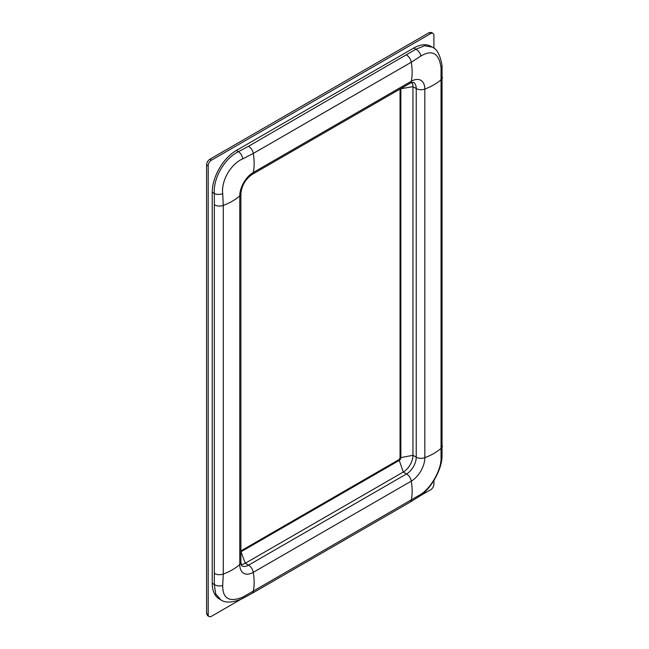 <?xml version="1.0" encoding="UTF-8"?>
<svg xmlns="http://www.w3.org/2000/svg" width="649" height="649" viewBox="0 0 649 649"><rect width="100%" height="100%" fill="white"/><g stroke="black" fill="none" stroke-linecap="round" stroke-linejoin="round"><path stroke-width="0.97" d="M240.779 599.376L211.42 616.323A4.559 2.637 -60 0 1 209.132 616.55L207.526 615.617L206.577 613.532L206.577 164.854C206.771 162.485 207.842 160.627 209.805 159.273L429.078 32.677L431.358 32.45L432.964 33.383A4.559 2.637 -60 0 1 433.913 35.468L433.913 48.245M214.697 204.914A6.839 3.951 0 0 0 223.28 205.425L223.28 574.049L222.712 585.503C222.607 598.67 229.308 602.548 242.823 597.121L420.933 494.287C430.685 488.129 440.582 471.044 441.044 459.451L441.044 67.618C439.016 53.218 432.307 49.348 420.933 56.001L411.296 62.223L253.288 153.448L242.823 158.835C230.939 163.759 221.025 180.844 222.712 193.67L223.28 205.425A57.007 32.912 0 0 0 239.765 195.909A19.121 11.041 -60 0 1 253.288 172.488L411.296 81.263A19.121 11.041 -60 0 1 424.819 89.075L424.819 457.691A19.121 11.041 -60 0 1 411.296 481.112L253.288 572.337A19.121 11.041 -60 0 1 239.765 564.533L239.765 195.909A6.839 3.951 180 0 0 240.884 193.743C241.688 185.671 245.387 179.27 251.974 174.54A6.839 3.951 -120 0 0 253.288 172.488A57.007 32.912 60 0 0 253.288 153.448A6.839 3.951 -120 0 0 248.551 146.268L415.871 49.251L424.616 45.73L432.25 47.142L430.863 46.339A34.202 19.746 -60 0 0 413.762 48.034L236.406 150.43A34.202 19.746 -60 0 0 212.223 192.315L212.223 583.281A34.202 19.746 -60 0 0 219.305 598.938L220.692 599.741L215.655 593.819L214.332 584.498L214.332 193.532C213.059 178.215 224.684 158.169 238.516 151.647L248.551 146.268M240.884 551.788A2.28 1.314 120 0 0 241.241 551.626L399.249 460.409A2.28 1.314 120 0 0 400.863 457.61L400.863 88.994A2.28 1.314 120 0 0 400.822 88.605M241.128 564.581A13.678 7.902 120 0 0 245.273 563.267L403.28 472.042A13.678 7.902 120 0 0 412.951 455.29L412.951 86.666A13.678 7.902 120 0 0 412.018 82.415M240.884 550.904L398.445 459.938A2.28 1.314 120 0 0 400.052 457.147L400.052 89.043M433.913 480.455L433.913 484.146A4.559 2.637 -60 0 1 430.685 489.727L420.333 495.706M209.132 616.55A4.559 2.637 -60 0 1 208.191 614.465L208.191 165.787A4.559 2.637 -60 0 1 211.42 160.206L430.685 33.61A4.559 2.637 -60 0 1 432.964 33.383M420.933 494.287A6.839 4.259 55.8 0 1 419.708 496.136L409.981 502.204A6.839 3.951 -120 0 0 411.296 500.152A57.007 32.912 -120 0 0 411.296 481.112A6.839 3.951 -120 0 0 406.558 473.94A13.678 7.902 120 0 0 416.236 457.18L412.951 455.29L400.863 457.61L400.052 457.147M441.044 459.451A6.839 4.259 4.2 0 0 442.034 457.472L442.042 65.549C440.176 54.97 436.915 48.837 432.25 47.142M214.697 573.538A6.839 3.951 0 0 0 223.28 574.049A57.007 32.912 0 0 0 239.765 564.533A6.839 3.951 180 0 0 240.884 562.367L241.712 565.839A13.678 7.902 120 0 0 248.551 565.157A6.839 3.951 -120 0 1 253.288 572.337A57.007 32.912 -120 0 1 253.288 591.377A6.839 3.951 -120 0 1 251.974 593.421L241.525 599.019A6.839 3.618 -116.1 0 0 242.823 597.121M212.223 583.281L214.332 584.498A6.839 4.259 4.2 0 0 222.712 585.503M441.044 67.618A6.839 3.618 -3.9 0 0 442.042 65.549M420.933 56.001A6.839 4.259 -124.2 0 0 415.871 49.251L413.762 48.034M212.223 192.315L214.332 193.532A6.839 3.618 -3.9 0 0 222.712 193.67M236.406 150.43L238.516 151.647A6.839 3.618 63.9 0 1 242.823 158.835M406.558 55.051A6.839 3.951 -120 0 1 411.296 62.223A57.007 32.912 60 0 1 411.296 81.263A6.839 3.951 -120 0 1 409.981 83.315L413.397 82.293A13.678 7.902 120 0 1 416.236 88.556L412.951 86.666L400.498 88.783M442.423 77.393A6.839 3.951 0 0 1 441.304 79.551A57.007 32.912 180 0 1 424.819 89.075A6.839 3.951 180 0 1 416.236 88.556L416.236 457.18A6.839 3.951 180 0 0 424.819 457.691A57.007 32.912 180 0 0 441.304 448.175A6.839 3.951 0 0 0 442.423 446.009M240.884 551.423L245.273 563.267L248.551 565.157L406.558 473.94L403.28 472.042L399.249 460.409L398.445 459.938M206.577 613.532L208.191 614.465M206.577 164.854L208.191 165.787M209.805 159.273L211.42 160.206M429.078 32.677L430.685 33.61M409.981 83.315L251.974 174.54M240.884 562.367L240.884 193.743M251.974 593.421L409.981 502.204M419.708 496.136C431.496 488.332 441.377 469.754 442.034 457.472M241.525 599.019C231.969 602.832 225.025 603.067 220.692 599.741"/></g></svg>
